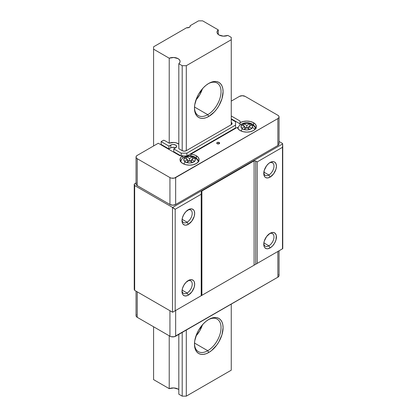 <?xml version="1.0" encoding="UTF-8"?>
<svg xmlns="http://www.w3.org/2000/svg" width="417" height="417" viewBox="0 0 417 417"><rect width="100%" height="100%" fill="white"/><g stroke="black" fill="none" stroke-linecap="round" stroke-linejoin="round"><path stroke-width="0.63" d="M195.088 157.141A2.893 1.668 120 0 0 193.65 157.287A2.893 1.668 -60 0 1 195.088 157.141A2.893 1.668 -60 0 1 195.693 158.47A8.674 5.009 180 0 1 198.231 161.942M255.47 128.962C255.553 128.577 255.496 126.153 252.327 124.099A2.893 1.668 120 0 0 250.883 124.245A2.893 1.668 -60 0 1 252.327 124.099A2.893 1.668 -60 0 1 252.926 125.423A8.674 5.009 180 0 1 255.47 128.9M219.201 142.536L219.201 143.714L217.158 143.714A1.444 0.834 180 0 1 216.731 143.125A1.444 0.834 180 0 1 217.622 142.353A1.444 0.834 180 0 1 219.201 142.536L219.623 143.125L219.201 143.714L219.201 142.536A1.444 0.834 180 0 1 219.623 143.125A1.444 0.834 180 0 1 218.732 143.896A1.444 0.834 180 0 1 217.158 143.714L216.731 143.125L217.158 142.536L219.201 142.536M196.303 155.755L196.303 158.007L196.303 155.755A9.539 5.51 180 0 1 199.102 159.648A9.539 5.51 180 0 1 193.212 164.736A9.539 5.51 180 0 1 182.813 163.542L180.743 161.754L180.019 159.648L180.743 157.543L182.813 155.755L179.951 155.755L158.283 143.245L137.229 155.4L158.283 143.245L179.951 155.755L182.813 155.755L182.813 158.007L182.813 155.755A9.539 5.51 180 0 0 180.019 159.648A9.539 5.51 180 0 0 182.813 163.542L185.909 164.736L189.558 165.158L193.212 164.736L196.303 163.542L198.372 161.754L199.102 159.648L198.372 157.543L196.303 155.755A9.539 5.51 180 0 0 190.835 154.191L193.796 154.712L196.303 155.755M190.835 155.843L190.835 154.191L190.835 155.843M198.779 161.066A9.539 5.51 0 0 0 197.502 159.43L198.914 161.405M253.541 122.707L253.541 124.964L253.541 122.707A9.539 5.51 180 0 1 256.335 126.601A9.539 5.51 180 0 1 250.445 131.694A9.539 5.51 180 0 1 240.051 130.5L238.248 129.046L237.341 127.341L190.835 154.191L237.341 127.341A9.539 5.51 180 0 0 240.051 130.5L243.142 131.694L246.796 132.111L250.445 131.694L253.541 130.5L255.611 128.712L256.335 126.601L255.611 124.495L253.541 122.707A9.539 5.51 180 0 0 240.051 122.707L243.142 121.514L246.796 121.097L250.445 121.514L253.541 122.707M240.051 124.964L240.051 122.707L240.051 124.964M256.017 128.019A9.539 5.51 0 0 0 254.74 126.387L256.153 128.363M187.108 293.01A7.225 4.17 120 0 0 192.211 284.498A7.225 4.17 120 0 0 187.686 280.912A7.225 4.17 -60 0 1 190.72 280.849A7.225 4.17 -60 0 1 191.83 286.641A7.225 4.17 -60 0 1 187.108 293.01L182.099 290.117L187.108 293.01A7.225 4.17 -60 0 1 183.496 293.37A7.225 4.17 -60 0 1 182.031 290.712A7.225 4.17 120 0 0 187.108 293.01L188.333 295.132L187.108 293.01M188.333 280.5A8.96 5.176 -60 0 1 194.671 284.159A8.96 5.176 -60 0 1 188.333 295.132L187.097 295.705L184.814 295.934L183.063 294.923L182.479 293.995L181.994 291.478L182.479 288.397L183.85 285.228L185.909 282.455L189.568 279.927L191.851 279.703L193.603 280.709L194.186 281.637L194.671 284.159L194.186 287.235L191.851 291.869L188.333 295.132A8.96 5.176 -60 0 1 181.994 291.478A8.96 5.176 -60 0 1 188.333 280.5L188.333 280.5M187.108 222.198A7.225 4.17 120 0 0 192.211 213.686A7.225 4.17 120 0 0 187.686 210.1A7.225 4.17 -60 0 1 190.72 210.038A7.225 4.17 -60 0 1 191.83 215.829A7.225 4.17 -60 0 1 187.108 222.198L182.099 219.306L187.108 222.198A7.225 4.17 -60 0 1 183.496 222.558A7.225 4.17 -60 0 1 182.031 219.9A7.225 4.17 120 0 0 187.108 222.198L188.333 224.325L187.108 222.198M188.333 209.688A8.96 5.176 -60 0 1 194.671 213.348A8.96 5.176 -60 0 1 188.333 224.325L185.909 225.164L184.814 225.123L183.063 224.111L182.479 223.184L181.994 220.666L182.479 217.585L183.85 214.416L185.909 211.643L189.568 209.115L191.851 208.891L193.603 209.897L194.186 210.825L194.671 213.348L194.186 216.428L191.851 221.057L188.333 224.325A8.96 5.176 -60 0 1 181.994 220.666A8.96 5.176 -60 0 1 188.333 209.688L188.333 209.688M169.229 143.187A6.88 3.972 180 0 1 178.069 143.62A6.88 3.972 180 0 1 178.82 144.136L176.104 142.828L173.785 142.473L169.229 143.187L164.824 140.649L169.229 143.187L169.224 58.208A6.886 3.972 180 0 1 176.365 57.916A6.886 3.972 180 0 1 180.092 61.45A6.886 3.972 180 0 1 178.82 63.744L182.203 65.698L182.203 150.678L178.82 148.728L182.203 150.678L182.203 65.698L186.29 65.698L231.258 39.735L231.258 124.714L186.29 150.678A2.893 1.668 180 0 1 182.203 150.678L184.246 151.168L186.29 150.678L186.29 65.698L231.258 39.735L231.258 37.374L227.88 35.424A6.886 3.972 180 0 1 219.034 34.992A6.886 3.972 180 0 1 217.017 32.182A6.886 3.972 180 0 1 218.284 29.883L218.284 34.475L218.284 29.883L202.641 20.85L218.284 29.883L217.262 31.134L217.043 32.516L217.658 33.855L219.034 34.992L223.319 36.138L227.88 35.424L231.258 37.374L231.258 124.714L186.29 150.678L186.29 65.698L182.203 65.698L178.82 63.744L178.82 148.723A6.88 3.972 180 0 1 178.82 148.728L178.82 63.744L179.847 62.493L180.066 61.111L179.451 59.772L178.075 58.635L173.785 57.489L169.224 58.208L169.224 143.187M268.871 174.994A7.225 4.17 120 0 0 273.974 166.482A7.225 4.17 120 0 0 269.455 162.891A7.225 4.17 -60 0 1 272.483 162.833A7.225 4.17 -60 0 1 273.594 168.624A7.225 4.17 -60 0 1 268.871 174.994L263.862 172.101L268.871 174.994A7.225 4.17 -60 0 1 265.259 175.348A7.225 4.17 -60 0 1 263.794 172.69A7.225 4.17 120 0 0 268.871 174.994L270.101 177.116L268.871 174.994M270.101 162.479A8.96 5.176 -60 0 1 276.435 166.138A8.96 5.176 -60 0 1 270.101 177.116L267.672 177.96L265.619 177.559L264.831 176.907L263.883 174.817L264.242 170.381L266.578 165.747L268.861 163.334L271.337 161.911L273.62 161.681L274.579 162.036L275.955 163.62L276.435 166.138L275.955 169.219L273.62 173.853L270.101 177.116A8.96 5.176 -60 0 1 263.763 173.456A8.96 5.176 -60 0 1 270.096 162.484L270.096 162.484A8.96 5.176 -60 0 1 270.101 162.479M268.871 245.801L263.862 242.913L268.871 245.801A7.225 4.17 120 0 0 273.974 237.294A7.225 4.17 120 0 0 269.455 233.702A7.225 4.17 -60 0 1 272.483 233.645A7.225 4.17 -60 0 1 273.594 239.436A7.225 4.17 -60 0 1 268.871 245.801L270.101 247.927L268.871 245.801A7.225 4.17 -60 0 1 265.259 246.16A7.225 4.17 -60 0 1 263.794 243.502A7.225 4.17 120 0 0 268.871 245.801M270.101 233.291A8.96 5.176 -60 0 1 276.435 236.95A8.96 5.176 -60 0 1 270.101 247.927A8.96 5.176 -60 0 1 263.763 244.268A8.96 5.176 -60 0 1 270.096 233.291L270.096 233.291A8.96 5.176 -60 0 1 270.101 233.291L271.337 232.717L273.62 232.493L275.366 233.504L276.315 235.595L275.955 240.03L274.579 243.2L272.525 245.973L270.101 247.927L267.672 248.772L266.578 248.725L264.831 247.719L264.242 246.791L263.763 244.268L264.242 241.188L266.578 236.559L270.101 233.291M250.883 124.245L251.774 124.907A5.781 3.336 180 0 1 251.774 128.3L249.731 129.478A5.781 3.336 180 0 1 243.862 129.478L242.71 128.962A2.893 1.668 120 0 0 241.01 130.985A2.893 1.668 -60 0 1 242.71 128.962L241.683 128.379L244.753 126.601L241.813 124.907L241.016 126.601L241.813 128.3A5.781 3.336 180 0 1 241.813 124.907L243.731 123.656L246.796 125.423L249.731 123.729L246.796 123.265L243.862 123.729A5.781 3.336 180 0 1 249.731 123.729L250.883 124.245L249.861 123.656L249.861 126.012L249.861 123.656L246.796 125.423L246.796 127.784L243.862 129.478L246.796 129.942L249.731 129.478L246.796 127.784L249.861 129.557L251.904 128.379L252.577 126.601L251.774 124.907L248.84 126.601L251.774 128.3L248.84 126.601L251.904 124.839L250.883 124.245M193.65 157.287L194.541 157.954A5.781 3.336 180 0 1 194.541 161.343L192.498 162.526A5.781 3.336 180 0 1 186.623 162.526L185.471 162.01A2.893 1.668 120 0 0 183.777 164.027A2.893 1.668 -60 0 1 185.471 162.01L184.45 161.421L187.514 159.648L184.58 157.954L183.777 159.648L184.58 161.343A5.781 3.336 180 0 1 184.58 157.954L186.493 156.703L189.558 158.47L192.498 156.771L189.558 156.312L186.623 156.771A5.781 3.336 180 0 1 192.498 156.771L193.65 157.287L192.628 156.703L192.628 159.059L192.498 156.771L189.558 158.47L189.558 160.826L186.623 162.526L189.558 162.984L192.498 162.526L189.558 160.826L192.628 162.604L194.671 161.421L195.344 159.648L194.541 157.954L191.606 159.648L194.541 161.343L191.606 159.648L194.671 157.881L193.65 157.287M134.3 184.001L136.046 182.99L134.3 184.001L134.66 185.544A4.623 2.669 180 0 1 134.238 184.434A4.623 2.669 180 0 1 134.3 184.001M160.738 144.663L161.144 144.423L161.144 141.592L163.443 140.263A2.314 1.334 180 0 1 164.824 140.649L163.443 140.263L161.144 141.592L168.953 146.101L171.903 144.61L173.206 144.459L175.62 145.038L176.36 145.679L176.36 147.185L173.78 148.885L181.176 153.159L186.905 153.159L235.553 125.069L235.553 121.764L231.258 119.288L235.553 121.764L235.553 127.904L186.905 155.989L182.813 155.989L186.905 155.989L186.905 153.159L186.905 155.989L235.553 127.904L235.553 125.069L186.905 153.159L181.176 153.159L181.176 155.755L181.176 153.159L173.78 148.885L173.78 151.72L173.78 148.885L175.62 147.821A3.409 1.97 180 0 0 176.615 146.43A3.409 1.97 180 0 0 174.514 144.61A3.409 1.97 180 0 0 170.793 145.038L170.793 147.868L168.953 148.932L161.144 144.423L161.144 141.592L168.953 146.101L168.953 148.932L168.953 146.101L170.793 145.038L170.793 147.868L168.953 148.932L161.144 144.423L160.738 144.663M231.258 101.112L239.436 96.39L231.258 101.112M278.744 274.652L279.051 275.543L278.744 276.44L277.868 277.196L174.348 336.712L171.251 336.712L169.938 336.206L137.229 317.321L136.354 316.566L136.046 315.669L136.354 314.778M134.3 288.799L134.66 290.347L172.502 312.197A4.623 2.669 0 0 0 172.628 312.229L201.385 295.622L201.213 194.228L175.182 209.256L172.628 207.426L282.669 143.896L282.491 147.3L257.221 161.89L257.221 263.388L282.491 248.798L282.491 147.3L257.221 161.89L255.725 161.03L255.725 264.253L254.089 265.196L254.089 160.868L201.891 191.007L201.891 295.335L201.385 295.622L254.089 265.196L254.089 160.868L255.725 161.03L254.089 160.868L201.891 191.007L201.891 295.335L282.669 248.694M175.025 310.842L282.57 248.756L175.025 310.842M231.258 115.983L240.051 121.055L240.051 122.707L240.051 121.055L231.258 115.983M136.046 157.053L136.046 183.96A4.045 2.335 0 0 0 137.229 185.612L137.229 158.705A4.045 2.335 180 0 1 136.046 157.053A4.045 2.335 180 0 1 137.229 155.4L136.354 156.156L136.046 157.053L136.354 157.944L137.229 158.705L169.938 177.585L171.251 178.095L174.348 178.095L277.868 118.579L278.744 117.818L279.051 116.927L278.744 116.03L277.868 115.274L245.16 96.39L242.298 95.707L239.436 96.39A4.045 2.335 180 0 1 245.16 96.39L277.868 115.274A4.045 2.335 180 0 1 279.051 116.927A4.045 2.335 180 0 1 277.868 118.579L277.868 145.486L175.661 204.497L172.8 205.18L169.938 204.497L137.229 185.612L136.354 184.856L136.046 183.96L136.354 183.068M252.379 127.466L255.267 129.134L252.379 127.466M231.258 122.353A2.893 1.668 180 0 1 232.107 123.536A2.893 1.668 180 0 1 231.258 124.714L232.107 123.536L231.258 122.353M201.385 191.58L201.891 191.007L201.213 192.503L201.385 191.58M201.213 192.503L201.213 194.228L201.213 192.503M173.884 208.536L172.628 207.426A4.623 2.669 180 0 1 172.502 207.395L172.502 312.197A4.623 2.669 0 0 0 172.628 312.229L175.182 310.754L175.182 209.256L173.884 208.536M134.238 184.434L134.238 289.231A4.623 2.669 0 0 0 134.66 290.347L134.66 185.544L172.502 207.395A4.623 2.669 0 0 0 172.628 207.426L282.669 143.896A6.938 4.003 0 0 0 282.491 143.438A6.938 4.003 180 0 1 282.669 143.896L282.747 248.652M282.762 248.641L282.747 145.705M282.491 143.438L279.051 141.452L282.491 143.438M278.744 142.942L279.051 143.834L278.744 144.73L277.868 145.486L175.661 204.497L175.661 177.585A4.045 2.335 180 0 1 169.938 177.585L169.938 204.497L137.229 185.612L137.229 158.705L169.938 177.585L169.938 204.497A4.045 2.335 0 0 0 175.661 204.497L175.661 177.585L277.868 118.579L277.868 145.486A4.045 2.335 0 0 0 279.051 143.834L279.051 116.927M255.725 264.253L257.221 263.388L257.221 161.89L255.725 161.03L255.725 264.253M201.213 194.228L175.182 209.256L175.182 310.754L201.213 295.726L201.213 194.228M134.66 290.347L172.502 312.197L172.502 207.395L134.66 185.544L134.66 290.347M240.051 123.891L231.258 118.814L240.051 123.891M180.201 161.405L181.63 159.419A9.539 5.51 0 0 0 180.342 161.066M175.578 147.847A3.409 1.97 0 0 0 170.793 147.868M180.769 155.755L173.78 151.72L180.769 155.755M174.514 147.446L171.903 147.446M248.84 128.962L248.84 126.601L248.84 128.962M243.862 123.729L246.796 125.423L246.796 127.784L243.731 129.557L241.683 128.379L244.753 126.601L244.753 128.962L244.753 126.601L241.683 124.839L243.862 123.729M246.384 128.019L244.753 127.076L246.384 128.019M243.731 126.012L243.731 123.656L243.731 126.012M248.84 127.076L247.203 128.019L248.84 127.076M191.606 162.01L191.606 159.648L191.606 162.01M186.623 156.771L189.558 158.47L189.558 160.826L186.493 162.604L184.45 161.421L187.514 159.648L187.514 162.01L187.514 159.648L184.45 157.881L186.623 156.771M189.151 161.066L187.514 160.123L189.151 161.066M186.493 159.059L186.493 156.703L186.493 159.059M191.606 160.123L189.97 161.066L191.606 160.123M136.046 291.144L136.046 315.669A4.045 2.335 0 0 0 137.229 317.321L137.229 291.832L137.229 317.321L169.938 336.206A4.045 2.335 0 0 0 175.661 336.206L277.868 277.196A4.045 2.335 0 0 0 279.051 275.543L279.051 250.784M277.868 251.467L277.868 277.196L277.868 251.467M175.661 310.477L175.661 336.206L175.661 310.477M169.938 310.712L169.938 336.206L169.938 310.712M207.755 114.675A18.791 10.847 120 0 0 221.036 91.954A18.791 10.847 120 0 0 208.255 83.713A18.791 10.847 -60 0 1 217.148 83.061A18.791 10.847 -60 0 1 220.03 98.115A18.791 10.847 -60 0 1 207.755 114.675L194.499 107.023L207.755 114.675A18.791 10.847 -60 0 1 198.356 115.603A18.791 10.847 -60 0 1 194.473 107.576A18.791 10.847 120 0 0 207.755 114.675L208.776 116.447L207.755 114.675M208.776 83.4A20.235 11.681 -60 0 1 223.085 91.662A20.235 11.681 -60 0 1 208.776 116.447L214.249 112.027L216.725 109.072L218.894 105.762L221.995 98.615L223.085 91.662L222.808 88.597L221.995 85.965L220.671 83.874L218.894 82.399L216.725 81.596L214.249 81.497L211.565 82.107L208.776 83.4L205.982 85.329L203.298 87.82L198.659 94.08L196.876 97.609L194.739 104.803L194.468 108.185L194.739 111.25L195.557 113.877L196.876 115.973L198.659 117.448L200.827 118.251L203.298 118.35L205.982 117.74L208.776 116.447A20.235 11.681 -60 0 1 194.468 108.185A20.235 11.681 -60 0 1 208.776 83.4L208.776 83.4M195.943 100.017A18.791 10.847 120 0 0 202.443 88.764L199.774 94.727L195.943 100.017M207.755 350.713A18.791 10.847 120 0 0 221.036 327.991A18.791 10.847 120 0 0 208.255 319.75A18.791 10.847 -60 0 1 217.148 319.099A18.791 10.847 -60 0 1 220.03 334.153A18.791 10.847 -60 0 1 207.755 350.713L194.499 343.061L207.755 350.713A18.791 10.847 -60 0 1 198.356 351.646A18.791 10.847 -60 0 1 194.473 343.613A18.791 10.847 120 0 0 207.755 350.713L208.776 352.485L207.755 350.713M208.776 319.438A20.235 11.681 -60 0 1 223.085 327.699A20.235 11.681 -60 0 1 208.776 352.485L211.565 350.556L216.725 345.109L218.894 341.804L221.995 334.653L223.085 327.699L222.808 324.634L221.995 322.007L220.671 319.912L218.894 318.437L216.725 317.634L214.249 317.535L211.565 318.145L208.776 319.438L205.982 321.366L203.298 323.858L198.659 330.118L196.876 333.652L194.739 340.84L194.468 344.223L194.739 347.288L195.557 349.915L196.876 352.011L198.659 353.486L200.827 354.288L203.298 354.387L205.982 353.778L208.776 352.485A20.235 11.681 -60 0 1 194.468 344.223A20.235 11.681 -60 0 1 208.776 319.438L208.776 319.438M195.943 336.055A18.791 10.847 120 0 0 202.443 324.801L199.774 330.764L195.943 336.055M231.258 304.102L231.258 370.187L186.29 396.15L186.29 330.066L186.29 396.15L231.258 370.187L231.258 304.102M178.82 394.201L178.82 334.377L178.82 394.201L182.203 396.15L178.82 394.201M182.203 332.427L182.203 396.15L186.29 396.15L182.203 396.15L182.203 332.427M178.82 389.603A6.886 3.972 0 0 0 169.224 388.66L169.224 335.794L169.224 388.66L153.581 379.626L153.581 326.761L153.581 379.626L169.224 388.66L173.785 387.94L178.075 389.092M153.581 145.96L153.581 49.175L169.224 58.208L153.581 49.175L153.581 46.813L186.561 27.772L153.581 46.813L153.581 145.96M190.105 25.729A2.893 1.668 180 0 1 190.204 26.162A2.893 1.668 180 0 1 186.561 27.772L189.354 27.34L190.105 26.594L190.105 25.729L198.555 20.85L190.105 25.729L190.105 26.594L190.105 25.729M202.641 20.85L198.555 20.85L202.641 20.85M198.231 162.01C198.315 161.624 198.263 159.195 195.093 157.146C192.581 155.786 189.751 155.447 186.602 156.13C180.837 157.991 180.994 160.91 180.889 162.01M252.327 124.099C249.814 122.744 246.984 122.405 243.841 123.088C238.076 124.949 238.227 127.868 238.123 128.962"/></g></svg>
